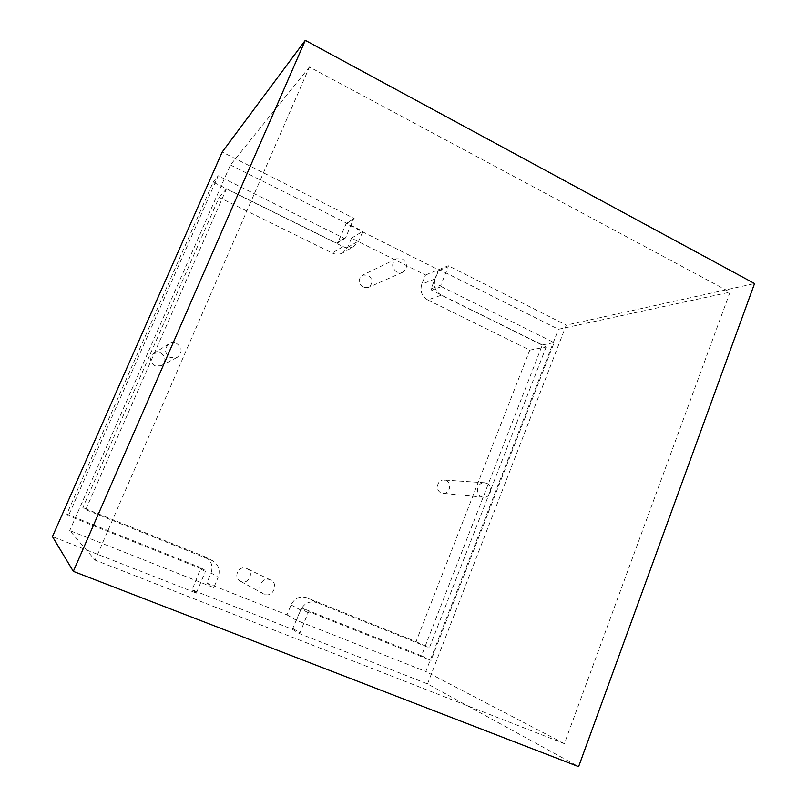 <?xml version="1.0" encoding="UTF-8"?>
<svg xmlns="http://www.w3.org/2000/svg" width="807" height="807" viewBox="0 0 807 807"><rect width="100%" height="100%" fill="white"/><g stroke="black" fill="none" stroke-linecap="round" stroke-linejoin="round"><path stroke-width="0.61" stroke-dasharray="4.04 3.03" d="M396.852 272.161C391.425 267.631 391.274 263.173 396.419 258.795L402.32 258.886C407.797 263.536 407.868 268.025 402.532 272.332L396.852 272.161M363.069 287.322C358.056 283.196 357.925 279.121 362.676 275.086L368.123 275.147C373.177 279.393 373.238 283.489 368.305 287.463L363.069 287.322M486.702 483.312C493.652 486.036 490.767 498.353 483.433 497.263L481.476 496.739C474.607 494.076 477.29 481.89 484.553 482.768L486.702 483.312M445.999 480.528C452.424 483.03 449.751 494.308 442.952 493.299L441.147 492.825C434.781 490.374 437.273 479.217 444.001 480.024L445.999 480.528M264.293 594.255L263.506 593.881C255.355 589.877 261.982 576.057 270.224 579.829L270.648 580.021C279.182 583.683 272.786 598.048 264.293 594.255M240.94 581.484L240.224 581.141C232.749 577.469 238.832 564.9 246.387 568.36L246.781 568.532C254.598 571.891 248.727 584.974 240.94 581.484M176.471 343.318C182.453 347.867 182.675 352.558 177.137 357.39L170.257 357.582C164.436 353.345 164.033 348.755 169.046 343.802C171.417 342.41 173.888 342.249 176.471 343.318M160.654 352.911C166.121 357.037 166.323 361.304 161.249 365.722L154.964 365.904C149.658 362.061 149.285 357.884 153.865 353.365L160.654 352.911M345.567 224.215L353.486 219.04L345.598 237.823L337.84 242.594L346.264 223.63L438.433 269.79L431.15 288.765L440.814 285.143L448.288 266.703L438.473 270.718M337.84 242.594L336.448 243.099L213.169 182.13L66.81 514.14L200.075 567.382L200.529 568.804L192.116 589.887L292.386 629.299L301.102 608.932L302.534 608.276L421.486 655.788L542.344 344.932L431.684 290.207L431.15 288.765M529.796 350.127L546.147 347.04L441.298 295.18L427.72 299.942L529.796 350.127L416.039 641.696L306.811 597.735C299.841 595.748 294.585 598.138 291.034 604.917L286.979 614.853L206.824 583.098L211.051 573L218.183 577.166L213.815 587.607L69.725 530.582L95.095 560.108L309.444 67.011L730.042 292.134L564.355 743.651L95.095 560.108M427.73 299.942C421.748 296.23 419.771 290.954 421.799 284.145L435.195 278.869L439.018 269.457L558.444 329.276L730.042 292.134M351.479 238.166L362.847 231.296L358.853 240.849L354.021 246.377L342.904 252.783L347.595 247.416L351.479 238.166L425.521 275.016L421.799 284.145M342.904 252.783C339.485 254.629 335.944 254.709 332.262 253.015L219.1 197.392L82.859 507.613L85.744 509.631L212.483 560.673C218.586 564.567 220.493 570.065 218.183 577.166M212.483 560.673L204.453 556.548L82.859 507.613M205.543 557.042C211.454 560.825 213.29 566.141 211.051 573M292.386 629.299L299.236 633.515L427.528 683.902L578.619 766.65M192.116 589.887L196.726 593.256L52.455 536.594M427.528 683.902L566.262 325.12L754.545 283.55M346.264 223.63L354.192 218.435L222.197 152.039M438.433 269.79L448.248 265.745L566.262 325.12M448.248 265.745L448.288 266.703M542.344 344.932L554.147 342.642L441.358 286.616L440.814 285.143M421.486 655.788L431.039 660.459L554.147 342.642M293.102 628.623L299.972 632.819L308.133 612.654L309.595 611.988L431.039 660.459M299.972 632.819L299.236 633.515M196.726 593.256L196.686 592.227L192.076 588.878M66.81 514.14L68.454 515.734L204.867 570.196L205.331 571.659L196.686 592.227M213.169 182.13L218.223 175.765L68.454 515.734M345.598 237.823L344.175 238.337L218.223 175.765M353.486 219.04L354.192 218.435M309.444 67.011L230.429 164.971L69.725 530.582M425.521 275.016L439.018 269.457M230.429 164.971L362.847 231.296M564.355 743.651L425.824 671.515L558.444 329.276M286.979 614.853L296.492 620.331L425.824 671.515M206.824 583.098L213.815 587.607M354.021 246.377C350.51 248.274 346.859 248.354 343.076 246.609L226.434 188.919L85.744 509.631M441.298 295.18C435.144 291.337 433.117 285.9 435.195 278.869M546.147 347.04L429.374 647.839L316.929 602.617L306.811 597.735M291.024 604.917L300.668 610.052C304.33 603.041 309.747 600.569 316.929 602.617M300.668 610.052L296.492 620.331M219.1 197.392L226.434 188.919M416.039 641.696L429.374 647.839M441.358 286.616L431.684 290.207M302.534 608.276L309.595 611.988M308.133 612.654L301.102 608.932M200.529 568.804L205.331 571.659M204.716 570.115L199.924 567.301M336.448 243.099L344.175 238.337M347.595 247.416L358.853 240.849M343.076 246.609L332.272 253.025M204.453 556.548L211.373 560.159M396.419 258.795L362.676 275.086M402.532 272.332L368.305 287.463M483.433 497.263L442.952 493.299M484.553 482.768L444.001 480.024M263.506 593.881L240.224 581.141M270.648 580.021L246.781 568.532M177.137 357.39L161.249 365.722M169.046 343.802L153.865 353.365M204.867 570.196L200.075 567.382M345.184 238.297L337.437 243.058M353.87 218.576L345.951 223.771"/><path stroke-width="1.21" d="M305.288 40.35L222.197 152.039L52.455 536.594L73.326 571.366L305.288 40.35L754.545 283.55L578.619 766.65L73.326 571.366"/></g></svg>
